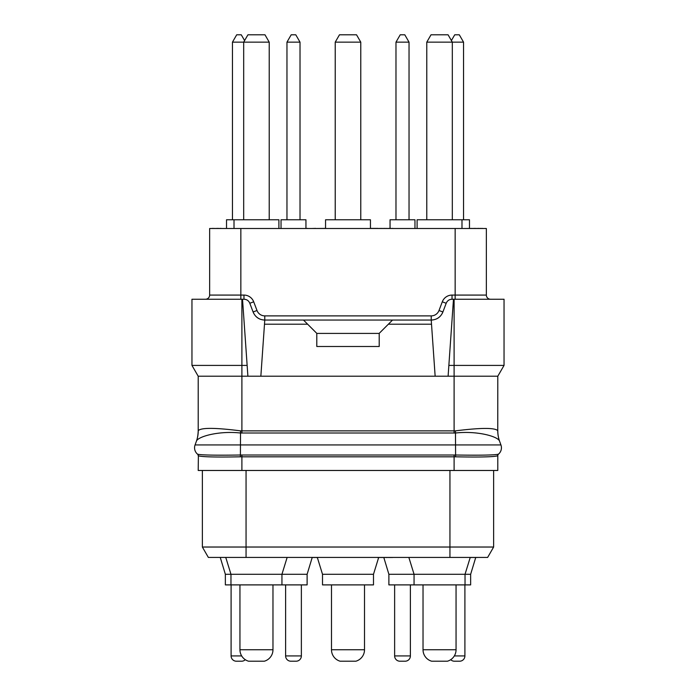 <?xml version="1.0" encoding="UTF-8"?>
<svg xmlns="http://www.w3.org/2000/svg" width="696" height="696" viewBox="0 0 696 696"><rect width="100%" height="100%" fill="white"/><g stroke="black" fill="none" stroke-linecap="round" stroke-linejoin="round"><path stroke-width="1.04" d="M198.386 455.845L198.203 470.47L497.797 470.47L497.797 455.697L497.344 455.976M198.203 455.697A2.079 2.079 130.5 0 0 197.473 454.114L197.56 454.183A2.079 2.071 129.8 0 1 198.299 455.784C201.971 456.941 216.004 457.289 240.398 456.811L455.602 456.811C479.996 457.289 494.03 456.941 497.701 455.784L497.797 455.697A2.079 2.079 0 0 1 498.527 454.114L498.44 454.183A8.326 8.326 0 0 0 500.937 444.944L499.606 441.29C498.414 436.54 477.43 430.615 455.671 432.999L240.329 432.999C218.553 430.606 197.499 436.697 196.385 441.299L195.063 444.944A8.326 8.326 0 0 0 197.56 454.183C201.083 455.114 215.342 455.393 240.329 455.01L455.671 455.01C480.658 455.393 494.917 455.114 498.44 454.183A8.326 8.326 0 0 0 500.937 444.944L195.063 444.944M196.342 441.429A31.207 31.207 100 0 1 196.324 441.473L196.316 441.49C197.394 438.793 198.021 435.261 198.203 430.885A31.207 31.207 0 0 1 196.316 441.49L196.576 440.742M247.898 376.214L247.141 365.409L241.895 365.409L241.895 376.214L497.797 376.214L497.762 430.659C494.83 427.631 480.736 427.692 455.471 430.859L240.529 430.859C215.238 427.631 201.144 427.553 198.238 430.65L198.203 430.815A31.207 31.207 0 0 1 198.203 430.885A31.207 31.207 100 0 0 198.203 430.815L198.203 376.214L241.895 376.214L241.895 433.069M497.762 430.659A30.989 30.633 -48.2 0 0 499.606 441.29L499.685 441.49A31.207 31.207 0 0 1 497.797 430.885M198.238 430.65A31.094 30.789 -138.2 0 1 196.385 441.299M497.797 430.815A31.207 31.207 -100 0 0 499.685 441.49A31.207 31.207 -100 0 1 497.797 430.815M241.895 299.236L241.895 365.409L191.957 365.409L191.957 299.236L243.974 299.236L243.974 295.078A10.405 10.405 0 0 1 253.701 301.803L256.998 310.503A8.326 8.326 0 0 0 264.776 315.88L431.224 315.88A8.326 8.326 0 0 0 439.002 310.503L442.299 301.803A10.405 10.405 0 0 1 452.026 295.078L455.149 295.078L455.149 228.497L486.356 228.497L486.356 295.078A4.159 4.159 0 0 0 490.515 299.236A4.159 4.159 0 0 1 486.356 295.078L455.149 295.078L455.149 299.236M198.203 376.214L191.957 365.409M497.797 376.214L504.043 365.409L454.105 365.409L454.105 299.236L504.043 299.236L504.043 365.409M448.102 376.214L448.859 365.409L454.105 365.409L454.105 433.069M448.859 365.409L453.479 299.236L454.105 299.236M262.74 319.873A12.484 12.484 0 0 0 264.776 320.047L431.224 320.047C436.818 319.812 440.707 317.124 442.9 311.973L446.188 303.273L442.299 301.803M453.479 299.236L452.026 299.236C449.233 299.35 447.284 300.698 446.188 303.273M431.224 315.88L431.224 320.047A12.484 12.484 0 0 0 433.26 319.873A12.484 12.484 0 0 1 431.224 320.047L435.148 376.214M392.527 320.047L379.207 333.358L379.207 346.495L316.793 346.495L316.793 333.358L307.641 324.205L264.489 324.205L260.852 376.214M388.359 324.205L431.511 324.205M435.104 319.421A12.484 12.484 0 0 0 440.942 315.392A12.484 12.484 0 0 1 435.104 319.421M442.9 311.973A12.484 12.484 0 0 1 442.021 313.826A12.484 12.484 0 0 0 442.9 311.973L439.002 310.503M243.974 299.236C246.767 299.35 248.716 300.698 249.812 303.273L253.1 311.973A12.484 12.484 0 0 0 253.979 313.826M255.058 315.392A12.484 12.484 0 0 0 260.896 319.421M256.998 310.503L253.1 311.973C255.293 317.124 259.182 319.812 264.776 320.047L264.489 324.205M303.473 320.047L307.641 324.205M379.207 333.41L316.793 333.41M247.141 365.409L242.521 299.236M446.632 302.351A6.238 6.238 0 0 1 447.163 301.568A6.238 6.238 0 0 0 446.632 302.351M450.086 299.55A6.238 6.238 0 0 1 451.008 299.324A6.238 6.238 0 0 0 450.086 299.55M205.485 299.236A4.159 4.159 0 0 0 209.644 295.078L209.644 228.497L455.149 228.497M234.013 228.497L234.013 219.762L226.522 219.762L226.522 228.392M244.6 40.559L241.268 34.8L236.692 34.8L232.455 42.143L269.221 42.143L269.221 219.762M232.455 42.143L232.455 219.762M305.944 228.497L305.944 219.762L281.036 219.762L281.036 228.497M300.019 42.143L295.783 34.8L291.198 34.8L286.961 42.143L300.019 42.143L300.019 219.762M286.961 42.143L286.961 219.762M414.964 228.497L414.964 219.762L390.056 219.762L390.056 228.392M409.039 42.143L404.802 34.8L400.217 34.8L395.981 42.143L409.039 42.143L409.039 219.762M395.981 42.143L395.981 219.762M461.987 228.497L461.987 219.762L469.478 219.762L469.478 228.392M452.313 219.762L452.313 42.143L448.076 34.8L431.015 34.8L426.779 42.143L463.545 42.143L463.545 219.762M451.399 40.559L454.732 34.8L459.308 34.8L463.545 42.143M278.896 228.497L278.896 219.762L234.013 219.762M269.221 42.143L264.985 34.8L247.924 34.8L243.687 42.143L243.687 219.762M417.104 228.497L417.104 219.762L461.987 219.762M426.779 42.143L426.779 219.762M288.701 228.497L293.903 228.497M393.771 228.497L393.336 228.497M391.169 228.497L392.909 228.392M389.438 228.497L391.169 228.392M386.402 228.497L389.438 228.392M384.671 228.497L386.402 228.392M382.069 228.497L384.671 228.392M380.338 228.497L382.069 228.392M378.598 228.497L380.338 228.392M325.554 228.497L325.554 219.762L370.446 219.762L370.446 228.497M360.772 42.143L356.535 34.8L339.465 34.8L335.228 42.143L360.772 42.143L360.772 219.762M335.228 42.143L335.228 219.762M483.233 228.497L482.798 228.497M480.632 228.497L482.372 228.392M478.9 228.497L480.632 228.392M475.864 228.497L478.9 228.392M475.003 228.497L475.864 228.392M471.966 228.497L475.003 228.392M470.235 228.497L471.966 228.392M468.495 228.497L470.235 228.392M467.634 228.497L468.069 228.392M221.084 228.497L231.49 228.497M218.483 228.497L221.084 228.392M214.15 228.497L218.483 228.392M315.749 228.497L325.554 228.392M370.446 228.392L378.172 228.392M213.028 228.497L214.15 228.392M212.158 228.497L213.028 228.392M211.723 228.497L212.158 228.392M311.59 228.497L315.749 228.392M307.258 228.497L307.693 228.392M306.388 228.497L307.258 228.392M305.944 228.392L306.388 228.392M244.992 299.324A6.238 6.238 0 0 1 245.914 299.55M248.837 301.568A6.238 6.238 0 0 1 249.368 302.351M246.053 470.47L246.053 547.03L202.362 547.03L202.362 470.47L202.362 547.03L208.365 557.435L487.635 557.435L493.638 547.03L449.947 547.03L449.947 557.435M246.053 557.435L246.053 547.03L449.947 547.03L449.947 470.47M493.638 470.47L493.638 547.03L493.638 470.47M378.659 557.539L373.491 574.287L322.509 574.287L317.315 557.435L470.235 557.435L465.032 574.287L465.032 584.892L470.644 584.892L470.644 574.287L388.881 574.287L388.881 584.892L465.032 584.892M307.119 574.287L307.119 584.892L281.941 584.892L281.941 574.287L230.968 574.287L225.765 557.435L312.217 557.435L307.119 574.287L281.941 574.287L287.109 557.539M317.315 557.435L312.217 557.435M475.716 557.539L470.644 574.287M464.902 584.892L464.902 655.928A5.281 5.281 0 0 1 459.934 661.2L454.105 661.2A5.281 5.281 0 0 1 450.712 659.695M383.818 557.539L388.881 574.287M394.632 584.892L394.632 655.928A5.281 5.281 0 0 0 399.591 661.2L405.429 661.2A5.281 5.281 0 0 0 410.388 655.928L410.388 584.892M285.612 584.892L285.612 655.928A5.281 5.281 0 0 0 290.571 661.2L296.409 661.2A5.281 5.281 0 0 0 301.368 655.928L301.368 584.892M220.284 557.539L225.356 574.287L225.356 584.892L281.941 584.892M230.968 584.892L230.968 574.287L225.356 574.287M231.098 584.892L231.098 655.928A5.281 5.281 0 0 0 236.066 661.2L241.895 661.2A5.281 5.281 0 0 0 245.288 659.695M239.946 584.892L239.946 649.742A11.936 11.936 0 0 0 248.542 661.2L264.376 661.2A11.936 11.936 0 0 0 272.971 649.742L272.971 584.892M322.509 574.287L322.509 584.892L373.491 584.892L373.491 574.287M331.487 584.892L331.487 649.742A11.936 11.936 0 0 0 340.083 661.2L355.917 661.2A11.936 11.936 0 0 0 364.513 649.742L364.513 584.892M423.029 584.892L423.029 649.742A11.936 11.936 0 0 0 431.624 661.2L447.458 661.2A11.936 11.936 0 0 0 456.054 649.742L456.054 584.892M290.789 557.435L285.586 557.435M377.128 557.435L377.563 557.435M377.998 557.435L377.563 557.539M379.729 557.435L377.998 557.539M381.46 557.435L379.729 557.539M384.496 557.435L381.46 557.539M386.228 557.435L384.496 557.539M388.829 557.435L386.228 557.539M390.56 557.435L388.829 557.539M392.3 557.435L390.56 557.539M392.735 557.435L392.3 557.539M470.661 557.435L470.2 557.539M473.698 557.435L470.661 557.539M475.438 557.435L473.698 557.539M477.169 557.435L475.438 557.539M477.604 557.435L477.169 557.539M225.252 557.435L214.846 557.435M225.8 557.539L225.252 557.539M312.635 557.435L312.182 557.539M313.931 557.435L312.635 557.539M316.097 557.435L313.931 557.539M317.341 557.539L316.097 557.539M454.105 454.993L454.105 470.47M241.895 454.993L241.895 470.47M497.797 455.697A2.079 2.079 0 0 1 498.527 454.114M497.701 455.784A2.079 2.071 50.2 0 1 498.44 454.183M455.602 456.811L455.471 430.859M240.398 456.811L240.529 430.859M264.776 320.047L264.776 315.88M452.026 299.236L452.026 295.078M240.851 299.236L240.851 295.078L243.974 295.078M209.644 295.078L240.851 295.078L240.851 228.497M249.812 303.273L253.701 301.803M454.331 655.928L464.902 655.928M394.632 655.928L410.388 655.928M285.612 655.928L301.368 655.928M231.098 655.928L241.669 655.928M239.946 649.742L272.971 649.742M331.487 649.742L364.513 649.742M423.029 649.742L456.054 649.742M414.059 584.892L414.059 574.287L408.856 557.435"/></g></svg>
